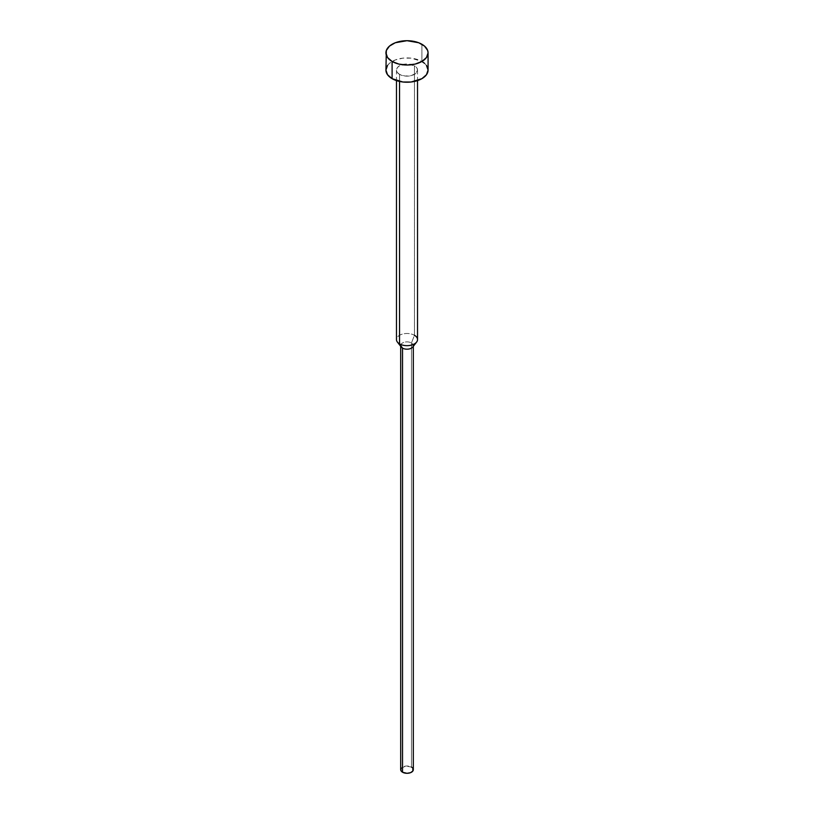 <?xml version="1.0" encoding="UTF-8"?>
<svg xmlns="http://www.w3.org/2000/svg" width="814" height="814" viewBox="0 0 814 814"><rect width="100%" height="100%" fill="white"/><g stroke="black" fill="none" stroke-linecap="round" stroke-linejoin="round"><path stroke-width="0.61" stroke-dasharray="4.07 3.05" d="M428.072 70.065A21.072 12.159 0 0 0 421.896 61.467L421.896 44.261L421.896 61.467A21.072 12.159 0 0 0 398.941 58.832A21.072 12.159 0 0 0 385.928 70.065M399.552 74.369L399.552 81.441L399.552 74.369A10.531 6.085 180 0 1 396.469 70.065A10.531 6.085 180 0 1 402.971 64.448A10.531 6.085 180 0 1 414.448 65.771A10.531 6.085 180 0 1 417.531 70.065A10.531 6.085 180 0 1 411.029 75.682A10.531 6.085 180 0 1 399.552 74.369L404.945 76.028L411.029 75.682L415.761 73.443L417.531 70.065L416.737 67.735L414.448 65.771L414.448 335.276L414.448 65.771L407 63.98L399.552 65.771L397.263 67.735L396.469 70.065L397.263 72.395L399.552 74.369M417.531 339.58A10.531 6.085 0 0 0 414.448 335.276L411.467 342.959L414.448 335.276A10.531 6.085 0 0 0 402.971 333.964A10.531 6.085 0 0 0 396.469 339.58M412.769 347.029A6.319 3.653 0 0 0 411.467 342.959A6.319 3.653 180 0 1 413.319 345.543L413.319 346.316M413.319 769.647A6.319 3.653 0 0 0 411.467 767.073L411.467 342.959L411.467 767.073A6.319 3.653 0 0 0 404.578 766.279A6.319 3.653 0 0 0 400.681 769.647M412.26 767.622L412.84 768.253M401.16 768.253L405.769 766.076L411.467 767.073M400.681 346.316L400.681 345.543A6.319 3.653 180 0 1 404.578 342.165A6.319 3.653 180 0 1 411.467 342.959A6.319 3.653 0 0 0 403.418 342.531A6.319 3.653 0 0 0 401.231 347.029M397.385 342.063A10.531 6.085 180 0 1 401.027 334.564A10.531 6.085 180 0 1 414.448 335.276M424.521 63.309L426.465 65.415M387.535 65.415L389.479 63.309L395.299 59.951L402.889 58.14L411.111 58.14L421.896 61.467M417.531 70.065L417.531 80.606M396.469 70.065L396.469 80.606"/><path stroke-width="1.22" d="M385.928 52.859L387.535 57.519L392.104 61.467L398.941 64.103L407 65.028L415.059 64.103L421.896 61.467L426.465 57.519L428.072 52.859L427.665 50.488L424.521 46.103L418.701 42.745L407 40.7L395.299 42.745L389.479 46.103L386.335 50.488L385.928 70.065A21.072 12.159 0 0 0 392.104 78.673L392.104 61.467A21.072 12.159 180 0 1 385.928 52.859A21.072 12.159 180 0 1 398.941 41.626A21.072 12.159 180 0 1 421.896 44.261A21.072 12.159 180 0 1 428.072 52.859A21.072 12.159 180 0 1 415.059 64.103A21.072 12.159 180 0 1 392.104 61.467L392.104 78.673A21.072 12.159 0 0 0 415.059 81.308A21.072 12.159 0 0 0 428.072 70.065L426.465 74.725L421.896 78.673L411.111 82L402.889 82L392.104 78.673L387.535 74.725L385.928 70.065L387.535 65.415M414.448 335.276A10.531 6.085 180 0 1 416.615 342.063A10.531 6.085 180 0 1 399.552 343.884L399.552 81.441L399.552 343.884A10.531 6.085 0 0 0 411.029 345.197A10.531 6.085 0 0 0 417.531 339.58L417.531 80.606M412.84 768.253L412.84 771.051L410.51 772.69L407 773.3L402.533 772.232L402.533 348.117L402.533 772.232A6.319 3.653 0 0 0 409.422 773.025A6.319 3.653 0 0 0 413.319 769.647L413.319 345.543A6.319 3.653 180 0 1 409.422 348.911A6.319 3.653 180 0 1 402.533 348.117L399.552 343.884L402.533 348.117A6.319 3.653 0 0 0 412.769 347.029L416.615 342.063M411.467 767.073L412.26 767.622M396.469 80.606L396.469 339.58A10.531 6.085 0 0 0 399.552 343.884A10.531 6.085 180 0 1 397.385 342.063L401.231 347.029A6.319 3.653 0 0 0 402.533 348.117A6.319 3.653 180 0 1 400.681 345.543L400.681 769.647A6.319 3.653 0 0 0 402.533 772.232L400.803 770.359L401.16 768.253M421.896 61.467L424.521 63.309M426.465 65.415L428.072 70.065L428.072 52.859"/></g></svg>
